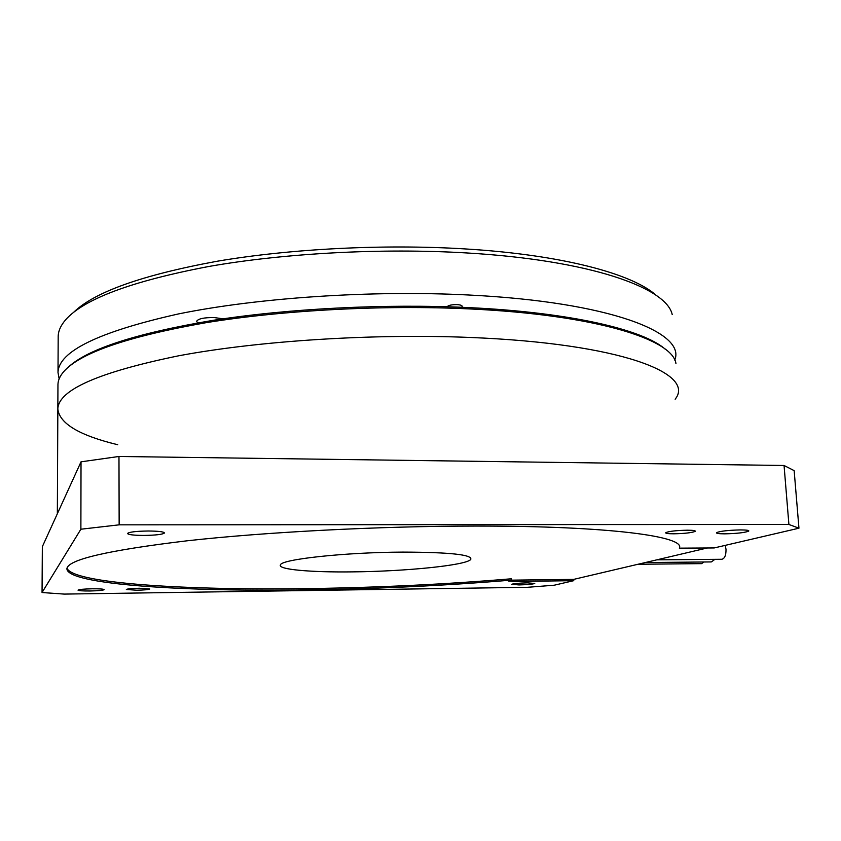 <?xml version="1.0" encoding="UTF-8"?>
<svg xmlns="http://www.w3.org/2000/svg" width="841" height="841" viewBox="0 0 841 841"><rect width="100%" height="100%" fill="white"/><g stroke="black" fill="none" stroke-linecap="round" stroke-linejoin="round"><path stroke-width="1.26" d="M66.996 568.211C72.831 583.728 189.193 590.445 308.994 588.595C378.997 587.533 446.487 584.264 511.465 578.776L511.538 580.09C446.539 585.546 379.039 588.805 309.025 589.888C186.67 591.833 67.606 584.852 66.891 568.821C67.532 559.685 107.522 550.35 186.86 540.826C265.83 532.017 379.27 526.119 475.154 526.067C610.503 525.867 685.793 536.621 679.328 548.153L714.188 547.943L798.95 528.19L794.156 470.634L784.054 465.483L118.97 456.474L119.149 524.837L80.883 529.22L42.05 592.527L64.242 594.093L527.475 587.302L554.23 585.21L573.751 580.668L573.678 579.386L511.296 580.153M352.074 571.88C405.131 571.438 465.914 565.394 470.729 559.486C472.674 554.713 450.114 552.253 403.049 552.106C345.073 552.295 280.905 559.328 280.421 564.921C277.646 569.525 310.634 572.385 352.074 571.88M139.385 588.248L149.751 588.984C148.71 589.636 144.389 590.046 136.789 590.224L126.36 589.488C127.369 588.837 131.701 588.427 139.385 588.248M527.402 582.845L534.75 583.465C532.658 584.222 527.423 584.705 519.013 584.926L511.622 584.316C513.651 583.57 518.918 583.076 527.402 582.845M740.606 529.914C746.819 529.956 749.499 530.377 748.658 531.186C744.569 532.689 736.621 533.572 724.795 533.846C718.592 533.814 715.87 533.394 716.627 532.584C720.6 531.081 728.59 530.187 740.606 529.914M148.216 530.997C158.529 531.091 163.953 531.754 164.479 532.984C162.723 534.434 155.869 535.244 143.916 535.433C133.687 535.36 128.21 534.708 127.506 533.467C129.146 532.017 136.053 531.186 148.216 530.997M92.195 588.795C99.637 588.742 103.632 589.026 104.179 589.636C103.138 590.34 98.439 590.781 90.082 590.981C82.67 591.034 78.655 590.75 78.024 590.151C79.012 589.436 83.743 588.984 92.195 588.795M687.318 530.198C693.236 530.229 695.843 530.639 695.15 531.407C691.638 532.774 684.5 533.572 673.736 533.804C667.828 533.783 665.178 533.383 665.809 532.616C669.226 531.249 676.395 530.44 687.318 530.198M117.729 444.721C79.422 435.48 59.459 423.57 57.84 408.989C58.313 389.961 98.597 372.227 178.702 355.785C258.471 340.815 373.267 333.425 470.392 337.472C621.793 343.517 695.896 373.698 675.155 399.212C695.896 373.698 621.793 343.517 470.392 337.472C373.267 333.425 258.471 340.815 178.702 355.785C98.597 372.227 58.313 389.961 57.84 408.989L57.84 409.525M656.8 559.843L721.841 559.276C724.711 558.54 726.098 555.218 726.004 549.299L725.226 545.367M707.239 547.985L573.678 579.386M573.751 580.668L513.956 581.457L508.385 580.984L511.538 580.09M798.95 528.19L788.9 524.469L119.149 524.837M788.9 524.469L784.054 465.483M80.883 529.22L81.02 461.825L42.344 546.661L42.05 592.527M81.02 461.825L118.97 456.474M638.014 564.258L701.615 563.638L703.928 561.998M645.31 562.545L711.339 561.925L714.924 559.339M675.964 363.722C673.231 339.648 596.605 314.776 469.099 308.899C383.128 304.81 282.744 310.15 205.782 322.734C127.632 336.547 80.284 352.842 63.748 371.617C59.963 376.001 58.04 380.29 57.955 384.484L57.955 385.062M68.184 367.254C87.769 348.983 136.032 333.351 212.962 320.358C288.589 308.5 385.294 303.612 468.405 307.585C570.976 312.368 643.449 329.83 665.263 349.204M447.097 306.776C448.358 305.294 451.691 304.579 457.073 304.621C460.626 304.863 462.34 305.504 462.203 306.545L461.457 307.27M197.667 322.881L196.626 321.304C198.192 318.707 204.069 317.456 214.255 317.572L223.075 318.823M73.672 312.284C94.392 292.027 142.224 275.018 217.157 261.246C290.765 248.705 383.938 243.995 464.285 248.873C562.566 254.718 633.262 274.082 656.443 295.569M672.211 314.555C666.608 287.748 590.308 260.153 466.566 252.941C382.518 247.906 284.647 253.109 208.726 266.492C131.543 281.199 83.806 299.007 65.514 319.927C60.71 325.541 58.271 331.039 58.187 336.432L58.176 337.083M59.143 378.881L58.008 372.552C58.502 351.391 98.597 331.859 178.292 313.966C257.651 297.714 371.806 290.05 468.469 294.991C610.65 301.972 686.33 332.868 674.734 360.074M513.893 580.164L513.956 581.457M470.729 559.486L470.645 557.657M748.658 531.186L748.616 530.608M57.955 384.484L57.346 513.756M58.187 336.432L58.008 372.552"/></g></svg>
